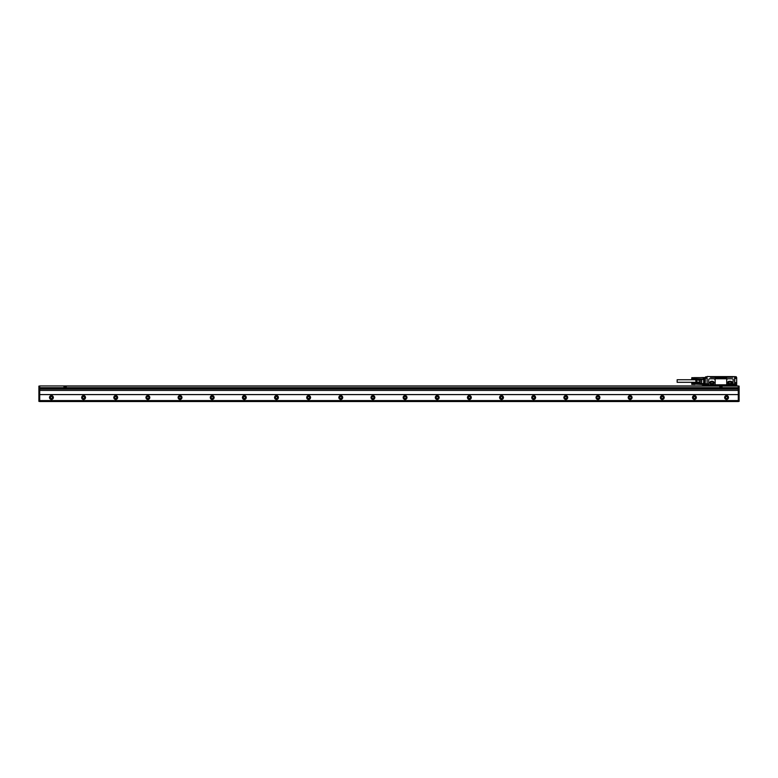 <?xml version="1.0" encoding="UTF-8"?>
<svg xmlns="http://www.w3.org/2000/svg" width="778" height="778" viewBox="0 0 778 778"><rect width="100%" height="100%" fill="white"/><g stroke="black" fill="none" stroke-linecap="round" stroke-linejoin="round"><path stroke-width="1.17" d="M712.58 383.457L711.287 383.457A0.72 0.72 0 0 1 710.567 382.727A0.72 0.72 0 0 1 711.287 382.008L712.58 382.008A0.72 0.72 0 0 1 713.3 382.727A0.72 0.72 0 0 1 712.58 383.457M710.635 381.444L713.368 381.521L714.019 382.65L713.368 383.933L710.499 383.933L709.847 382.65L710.635 381.444M712.736 384.176C714.603 383.214 714.603 382.251 712.736 381.288L711.131 381.288C709.264 382.251 709.264 383.214 711.131 384.176L712.736 384.176M715.147 384.118L715.147 379.742A0.963 0.963 0 0 0 714.185 378.779L715.147 379.742L714.185 378.779L709.682 378.779A0.963 0.963 0 0 0 708.719 379.742L708.719 384.118A0.963 0.963 0 0 0 709.682 385.081L714.185 385.081A0.963 0.963 0 0 0 715.147 384.118L714.185 385.081L715.147 384.118M736.26 384.274L736.202 385.305L734.024 384.818A0.866 0.866 0 0 0 732.915 383.982A0.866 0.866 0 0 0 732.283 384.818L727.683 385.081L726.72 384.118A0.963 0.963 0 0 0 727.683 385.081L727.274 384.984M714.185 378.779L727.683 378.779A0.963 0.963 0 0 0 726.72 379.742L727.274 378.867M727.683 385.081L714.185 385.081M732.506 377.233L732.827 376.62L734.597 376.62L736.202 376.746L736.533 377.495L734.597 377.719L734.597 384.342L736.202 384.342L736.202 385.139L733.858 384.818A0.71 0.71 0 0 0 733.148 384.118A0.71 0.71 0 0 0 732.448 384.818L708.622 385.305L732.506 385.305L714.856 385.305M732.088 377.233L715.147 377.359A0.807 0.807 0 0 0 715.955 378.166L725.923 378.166A0.807 0.807 0 0 0 726.72 377.359M715.147 377.359L710.645 377.359L710.392 376.591L732.769 376.591L732.827 377.136M710.324 376.62L707.27 376.464L710.324 376.62L710.392 377.233L710.392 376.591M710.645 377.233L732.351 377.233M707.114 377.797L705.665 377.719L705.5 376.912L707.046 376.746M705.5 377.486L705.5 376.912L705.607 377.777L707.114 377.845L707.114 384.488L701.746 384.497A0.642 0.642 0 0 1 701.552 384.468L701.746 379.324L699.986 379.324L703.254 379.324L701.552 379.479L701.552 384.468L700.161 384.001A0.642 0.642 0 0 1 699.714 383.389L699.714 382.28L696.592 382.28L696.592 378.935M707.066 377.777L707.114 384.099M734.802 377.777L734.597 384.342L736.338 384.342M734.743 377.845L736.202 377.719L736.367 376.912M732.827 376.62L734.821 376.746M732.506 384.818L733.8 384.818A0.642 0.642 0 0 0 733.148 384.176A0.642 0.642 0 0 0 732.506 384.818L708.466 384.818A0.71 0.71 0 0 0 707.358 384.235L707.114 384.381M707.114 384.488L707.114 385.305L702.767 384.886L702.767 385.946M720 385.305L732.604 385.305M733.8 385.946L733.858 384.818A0.71 0.71 0 0 0 733.148 384.118A0.71 0.71 0 0 0 732.448 384.818M705.51 377.554L701.746 377.554A0.642 0.642 0 0 0 701.552 377.593L701.562 377.631M703.254 379.324L703.254 377.554M705.345 379.256L705.179 383.282L705.024 379.256M704.537 379.256L704.703 383.282M704.858 379.256L704.537 383.116M704.382 379.256L704.216 383.282L704.061 379.256M703.575 379.256L703.74 383.282M703.895 379.256L703.575 383.116M734.763 385.305L734.763 385.946M707.114 384.604L707.114 384.818A0.642 0.642 0 0 1 707.756 384.176A0.642 0.642 0 0 1 708.398 384.818M708.622 384.818A0.866 0.866 0 0 0 707.27 384.099L707.358 384.235A0.71 0.71 0 0 1 708.466 384.818L708.398 385.305M707.144 384.624L707.27 385.305L702.767 385.46L734.597 385.946M734.626 385.305L736.533 385.596L736.688 384.935L736.533 385.596L734.763 385.596M736.688 377.651L736.688 382.572L735.56 382.572L735.56 384.274M736.688 384.935L736.688 382.572L735.56 382.572L736.533 383M736.688 384.244L736.688 385.548L734.763 385.635L736.688 385.431M707.114 384.721L702.767 385.139M702.767 384.886L707.114 385.139M736.533 385.703L734.763 385.703L736.533 385.703M735.725 382.825L735.725 384.274M699.86 379.479L701.6 379.324M696.436 379.081L696.592 382.28M696.592 381.862L699.714 382.28M699.714 381.862L699.714 380.189L696.592 380.189M728.665 381.414L731.349 381.492L732.02 382.65L731.349 383.972L728.519 383.972L727.858 382.65L728.665 381.414M729.297 382.008L730.581 382.008A0.72 0.72 0 0 1 731.301 382.727A0.72 0.72 0 0 1 730.581 383.457L729.297 383.457A0.72 0.72 0 0 1 728.568 382.727A0.72 0.72 0 0 1 729.297 382.008M733.216 384.468L733.09 385.178L733.216 384.468M707.815 384.468L707.688 385.178L707.815 384.468M691.875 382.961L694.929 383.087L691.875 382.893L694.929 383L691.875 382.893L691.71 384.264M691.798 383.136L694.851 383.048M691.798 383.184L694.851 383.097M691.798 383.243L694.851 383.155M691.798 383.301L694.851 383.223M691.875 384.021L694.851 384.099L691.798 383.953L694.851 383.943L691.798 383.807L694.851 383.291M701.406 384.42L694.851 384.099M691.798 384.089L694.851 384.167M691.798 384.147L694.851 384.235M691.798 384.206L694.851 384.293M691.798 384.254L694.929 384.42L691.71 384.342M691.875 383.369L694.851 382.961M691.798 383.087L694.851 383M691.798 383.505L694.851 383.447M691.875 383.525L694.851 383.525M691.798 383.661L694.851 383.612M691.875 383.7L694.851 383.7M691.798 383.807L694.851 383.778M691.875 383.865L694.851 383.865M691.798 383.953L694.851 383.943M691.798 377.748L694.851 377.622M691.798 377.797L694.851 377.709M691.798 377.845L694.851 377.758M691.798 377.904L694.851 377.816M691.798 377.962L694.851 377.884M691.875 378.682L694.851 378.76L691.798 378.614L694.851 378.604L691.798 378.468L694.851 377.952M703.254 379.081L694.851 378.76M691.798 378.75L694.851 378.828M691.798 378.818L694.851 378.896M691.798 378.867L694.929 379.081M691.875 377.622L691.71 378.925M691.875 378.03L694.851 377.661M691.798 378.176L694.851 378.108M691.875 378.196L694.851 378.196M691.798 378.322L694.851 378.273M691.875 378.361L694.851 378.361M691.798 378.468L694.851 378.439M691.875 378.526L694.851 378.526M691.798 378.614L694.851 378.604M695.795 379.742L677.152 379.742L677.152 382.309L695.795 382.309M695.795 380.296L696.057 382.63L695.795 380.296M736.562 383.369L736.562 384.021M707.523 384.4L707.98 385.236L707.523 384.4M732.925 384.4L733.382 385.236L732.925 384.4M699.714 383.116L696.592 383.116M736.562 384.342L736.562 383.048M730.736 384.176A1.449 1.449 0 0 0 732.186 382.727A1.449 1.449 0 0 0 730.736 381.288C732.604 382.251 732.604 383.214 730.736 384.176L729.132 384.176A1.449 1.449 0 0 1 727.683 382.727A1.449 1.449 0 0 1 729.132 381.288L730.736 381.288M699.714 382.183L699.714 379.878M696.592 379.771L699.714 380.189M700.21 379.324L700.161 384.001M729.132 381.288C727.265 382.251 727.265 383.214 729.132 384.176M733.8 385.625L702.767 385.625M732.915 383.982L733.148 379.742A0.963 0.963 0 0 0 732.186 378.779L727.683 378.779M726.72 379.742L726.72 384.118M707.114 377.933L707.114 378.779M721.352 387.522L720.875 386.306L720.457 387.434L721.352 387.522M39.707 387.872L738.293 387.872L738.293 385.946L39.707 385.946L719.806 386.102L719.815 387.716L722.062 387.716L722.062 386.102L739.1 386.102L739.1 401.38L738.293 401.38L738.293 400.573L39.707 400.573L39.707 401.536L738.293 401.536L38.9 401.38L38.9 388.193L39.707 388.193M719.815 386.102L722.062 386.102M38.9 387.716L38.9 386.102L39.707 386.102L39.707 387.716L66.227 387.716L66.227 386.102M738.293 387.872L39.707 388.037L39.707 400.573M738.293 400.573L738.293 390.41L39.707 390.41M738.293 390.41L738.293 388.037L739.1 388.037M719.806 387.716L63.981 387.716L63.981 386.102L734.743 386.102M738.293 389.068L39.707 389.068M738.293 394.592L39.707 394.592M53.371 397.519A1.926 1.926 0 0 1 51.436 399.445A1.926 1.926 0 0 1 49.51 397.519A1.926 1.926 0 0 1 51.436 395.594A1.926 1.926 0 0 1 53.371 397.519M85.512 397.519A1.926 1.926 0 0 1 83.586 399.445A1.926 1.926 0 0 1 81.661 397.519A1.926 1.926 0 0 1 83.586 395.594A1.926 1.926 0 0 1 85.512 397.519M117.663 397.519A1.926 1.926 0 0 1 115.737 399.445A1.926 1.926 0 0 1 113.802 397.519A1.926 1.926 0 0 1 115.737 395.594A1.926 1.926 0 0 1 117.663 397.519M149.814 397.519A1.926 1.926 0 0 1 147.888 399.445A1.926 1.926 0 0 1 145.953 397.519A1.926 1.926 0 0 1 147.888 395.594A1.926 1.926 0 0 1 149.814 397.519M181.964 397.519A1.926 1.926 0 0 1 180.029 399.445A1.926 1.926 0 0 1 178.104 397.519A1.926 1.926 0 0 1 180.029 395.594A1.926 1.926 0 0 1 181.964 397.519M214.115 397.519A1.926 1.926 0 0 1 212.18 399.445A1.926 1.926 0 0 1 210.255 397.519A1.926 1.926 0 0 1 212.18 395.594A1.926 1.926 0 0 1 214.115 397.519M246.256 397.519A1.926 1.926 0 0 1 244.331 399.445A1.926 1.926 0 0 1 242.405 397.519A1.926 1.926 0 0 1 244.331 395.594A1.926 1.926 0 0 1 246.256 397.519M278.407 397.519A1.926 1.926 0 0 1 276.482 399.445A1.926 1.926 0 0 1 274.546 397.519A1.926 1.926 0 0 1 276.482 395.594A1.926 1.926 0 0 1 278.407 397.519M310.558 397.519A1.926 1.926 0 0 1 308.633 399.445A1.926 1.926 0 0 1 306.697 397.519A1.926 1.926 0 0 1 308.633 395.594A1.926 1.926 0 0 1 310.558 397.519M342.709 397.519A1.926 1.926 0 0 1 340.774 399.445A1.926 1.926 0 0 1 338.848 397.519A1.926 1.926 0 0 1 340.774 395.594A1.926 1.926 0 0 1 342.709 397.519M374.85 397.519A1.926 1.926 0 0 1 372.925 399.445A1.926 1.926 0 0 1 370.999 397.519A1.926 1.926 0 0 1 372.925 395.594A1.926 1.926 0 0 1 374.85 397.519M407.001 397.519A1.926 1.926 0 0 1 405.075 399.445A1.926 1.926 0 0 1 403.15 397.519A1.926 1.926 0 0 1 405.075 395.594A1.926 1.926 0 0 1 407.001 397.519M439.152 397.519A1.926 1.926 0 0 1 437.226 399.445A1.926 1.926 0 0 1 435.291 397.519A1.926 1.926 0 0 1 437.226 395.594A1.926 1.926 0 0 1 439.152 397.519M471.303 397.519A1.926 1.926 0 0 1 469.367 399.445A1.926 1.926 0 0 1 467.442 397.519A1.926 1.926 0 0 1 469.367 395.594A1.926 1.926 0 0 1 471.303 397.519M503.454 397.519A1.926 1.926 0 0 1 501.518 399.445A1.926 1.926 0 0 1 499.593 397.519A1.926 1.926 0 0 1 501.518 395.594A1.926 1.926 0 0 1 503.454 397.519M535.595 397.519A1.926 1.926 0 0 1 533.669 399.445A1.926 1.926 0 0 1 531.744 397.519A1.926 1.926 0 0 1 533.669 395.594A1.926 1.926 0 0 1 535.595 397.519M567.745 397.519A1.926 1.926 0 0 1 565.82 399.445A1.926 1.926 0 0 1 563.885 397.519A1.926 1.926 0 0 1 565.82 395.594A1.926 1.926 0 0 1 567.745 397.519M599.896 397.519A1.926 1.926 0 0 1 597.971 399.445A1.926 1.926 0 0 1 596.036 397.519A1.926 1.926 0 0 1 597.971 395.594A1.926 1.926 0 0 1 599.896 397.519M632.047 397.519A1.926 1.926 0 0 1 630.112 399.445A1.926 1.926 0 0 1 628.186 397.519A1.926 1.926 0 0 1 630.112 395.594A1.926 1.926 0 0 1 632.047 397.519M664.198 397.519A1.926 1.926 0 0 1 662.263 399.445A1.926 1.926 0 0 1 660.337 397.519A1.926 1.926 0 0 1 662.263 395.594A1.926 1.926 0 0 1 664.198 397.519M696.339 397.519A1.926 1.926 0 0 1 694.414 399.445A1.926 1.926 0 0 1 692.488 397.519A1.926 1.926 0 0 1 694.414 395.594A1.926 1.926 0 0 1 696.339 397.519M728.49 397.519A1.926 1.926 0 0 1 726.564 399.445A1.926 1.926 0 0 1 724.629 397.519A1.926 1.926 0 0 1 726.564 395.594A1.926 1.926 0 0 1 728.49 397.519M64.623 387.434L65.576 387.434L65.157 386.306L64.623 387.434M53.205 397.519A1.77 1.77 0 0 0 51.436 395.749A1.77 1.77 0 0 0 49.666 397.519A1.77 1.77 0 0 0 51.436 399.289A1.77 1.77 0 0 0 53.205 397.519M85.356 397.519A1.77 1.77 0 0 0 83.586 395.749A1.77 1.77 0 0 0 81.816 397.519A1.77 1.77 0 0 0 83.586 399.289A1.77 1.77 0 0 0 85.356 397.519M117.507 397.519A1.77 1.77 0 0 0 115.737 395.749A1.77 1.77 0 0 0 113.967 397.519A1.77 1.77 0 0 0 115.737 399.289A1.77 1.77 0 0 0 117.507 397.519M149.648 397.519A1.77 1.77 0 0 0 147.888 395.749A1.77 1.77 0 0 0 146.118 397.519A1.77 1.77 0 0 0 147.888 399.289A1.77 1.77 0 0 0 149.648 397.519M181.799 397.519A1.77 1.77 0 0 0 180.029 395.749A1.77 1.77 0 0 0 178.269 397.519A1.77 1.77 0 0 0 180.029 399.289A1.77 1.77 0 0 0 181.799 397.519M213.95 397.519A1.77 1.77 0 0 0 212.18 395.749A1.77 1.77 0 0 0 210.41 397.519A1.77 1.77 0 0 0 212.18 399.289A1.77 1.77 0 0 0 213.95 397.519M246.101 397.519A1.77 1.77 0 0 0 244.331 395.749A1.77 1.77 0 0 0 242.561 397.519A1.77 1.77 0 0 0 244.331 399.289A1.77 1.77 0 0 0 246.101 397.519M278.252 397.519A1.77 1.77 0 0 0 276.482 395.749A1.77 1.77 0 0 0 274.712 397.519A1.77 1.77 0 0 0 276.482 399.289A1.77 1.77 0 0 0 278.252 397.519M310.393 397.519A1.77 1.77 0 0 0 308.633 395.749A1.77 1.77 0 0 0 306.863 397.519A1.77 1.77 0 0 0 308.633 399.289A1.77 1.77 0 0 0 310.393 397.519M342.544 397.519A1.77 1.77 0 0 0 340.774 395.749A1.77 1.77 0 0 0 339.014 397.519A1.77 1.77 0 0 0 340.774 399.289A1.77 1.77 0 0 0 342.544 397.519M374.695 397.519A1.77 1.77 0 0 0 372.925 395.749A1.77 1.77 0 0 0 371.155 397.519A1.77 1.77 0 0 0 372.925 399.289A1.77 1.77 0 0 0 374.695 397.519M406.845 397.519A1.77 1.77 0 0 0 405.075 395.749A1.77 1.77 0 0 0 403.305 397.519A1.77 1.77 0 0 0 405.075 399.289A1.77 1.77 0 0 0 406.845 397.519M438.986 397.519A1.77 1.77 0 0 0 437.226 395.749A1.77 1.77 0 0 0 435.456 397.519A1.77 1.77 0 0 0 437.226 399.289A1.77 1.77 0 0 0 438.986 397.519M471.137 397.519A1.77 1.77 0 0 0 469.367 395.749A1.77 1.77 0 0 0 467.607 397.519A1.77 1.77 0 0 0 469.367 399.289A1.77 1.77 0 0 0 471.137 397.519M503.288 397.519A1.77 1.77 0 0 0 501.518 395.749A1.77 1.77 0 0 0 499.748 397.519A1.77 1.77 0 0 0 501.518 399.289A1.77 1.77 0 0 0 503.288 397.519M535.439 397.519A1.77 1.77 0 0 0 533.669 395.749A1.77 1.77 0 0 0 531.899 397.519A1.77 1.77 0 0 0 533.669 399.289A1.77 1.77 0 0 0 535.439 397.519M567.59 397.519A1.77 1.77 0 0 0 565.82 395.749A1.77 1.77 0 0 0 564.05 397.519A1.77 1.77 0 0 0 565.82 399.289A1.77 1.77 0 0 0 567.59 397.519M599.731 397.519A1.77 1.77 0 0 0 597.971 395.749A1.77 1.77 0 0 0 596.201 397.519A1.77 1.77 0 0 0 597.971 399.289A1.77 1.77 0 0 0 599.731 397.519M631.882 397.519A1.77 1.77 0 0 0 630.112 395.749A1.77 1.77 0 0 0 628.352 397.519A1.77 1.77 0 0 0 630.112 399.289A1.77 1.77 0 0 0 631.882 397.519M664.033 397.519A1.77 1.77 0 0 0 662.263 395.749A1.77 1.77 0 0 0 660.493 397.519A1.77 1.77 0 0 0 662.263 399.289A1.77 1.77 0 0 0 664.033 397.519M696.184 397.519A1.77 1.77 0 0 0 694.414 395.749A1.77 1.77 0 0 0 692.644 397.519A1.77 1.77 0 0 0 694.414 399.289A1.77 1.77 0 0 0 696.184 397.519M728.334 397.519A1.77 1.77 0 0 0 726.564 395.749A1.77 1.77 0 0 0 724.795 397.519A1.77 1.77 0 0 0 726.564 399.289A1.77 1.77 0 0 0 728.334 397.519M50.317 397.519C51.066 396.07 51.815 396.07 52.564 397.519C51.815 398.968 51.066 398.968 50.317 397.519M82.458 397.519C83.207 396.07 83.966 396.07 84.714 397.519C83.966 398.968 83.207 398.968 82.458 397.519M114.609 397.519C115.358 396.07 116.107 396.07 116.865 397.519C116.107 398.968 115.358 398.968 114.609 397.519M146.76 397.519C147.509 396.07 148.258 396.07 149.006 397.519C148.258 398.968 147.509 398.968 146.76 397.519M178.911 397.519C179.66 396.07 180.408 396.07 181.157 397.519C180.408 398.968 179.66 398.968 178.911 397.519M211.052 397.519C211.811 396.07 212.559 396.07 213.308 397.519C212.559 398.968 211.811 398.968 211.052 397.519M243.203 397.519C243.952 396.07 244.71 396.07 245.459 397.519C244.71 398.968 243.952 398.968 243.203 397.519M275.354 397.519C276.102 396.07 276.851 396.07 277.6 397.519C276.851 398.968 276.102 398.968 275.354 397.519M307.505 397.519C308.253 396.07 309.002 396.07 309.751 397.519C309.002 398.968 308.253 398.968 307.505 397.519M339.655 397.519C340.404 396.07 341.153 396.07 341.902 397.519C341.153 398.968 340.404 398.968 339.655 397.519M371.796 397.519C372.555 396.07 373.304 396.07 374.053 397.519C373.304 398.968 372.555 398.968 371.796 397.519M403.947 397.519C404.696 396.07 405.445 396.07 406.204 397.519C405.445 398.968 404.696 398.968 403.947 397.519M436.098 397.519C436.847 396.07 437.596 396.07 438.345 397.519C437.596 398.968 436.847 398.968 436.098 397.519M468.249 397.519C468.998 396.07 469.747 396.07 470.496 397.519C469.747 398.968 468.998 398.968 468.249 397.519M500.4 397.519C501.149 396.07 501.898 396.07 502.646 397.519C501.898 398.968 501.149 398.968 500.4 397.519M532.541 397.519C533.29 396.07 534.048 396.07 534.797 397.519C534.048 398.968 533.29 398.968 532.541 397.519M564.692 397.519C565.441 396.07 566.19 396.07 566.948 397.519C566.19 398.968 565.441 398.968 564.692 397.519M596.843 397.519C597.592 396.07 598.34 396.07 599.089 397.519C598.34 398.968 597.592 398.968 596.843 397.519M628.994 397.519C629.742 396.07 630.491 396.07 631.24 397.519C630.491 398.968 629.742 398.968 628.994 397.519M661.135 397.519C661.893 396.07 662.642 396.07 663.391 397.519C662.642 398.968 661.893 398.968 661.135 397.519M693.286 397.519C694.034 396.07 694.793 396.07 695.542 397.519C694.793 398.968 694.034 398.968 693.286 397.519M725.436 397.519C726.185 396.07 726.934 396.07 727.683 397.519C726.934 398.968 726.185 398.968 725.436 397.519M710.713 377.233L710.713 376.591M732.448 377.233L732.448 376.591M707.114 383.855L699.714 383.389M707.114 378.196L703.254 378.196M736.688 378.458L736.688 382.572M707.951 385.178L707.562 384.458L707.951 385.178M733.353 385.178L732.954 384.458L733.353 385.178M699.811 381.735L699.811 380.316M735.725 383.758L734.763 383.758M736.533 377.495L736.533 378.458L734.763 378.458M732.769 377.233L732.769 376.591M39.707 387.716L63.971 387.716M722.062 387.716L739.1 387.716M38.9 386.267L39.707 386.267M38.9 401.215L39.707 401.215M738.293 401.215L739.1 401.215M738.293 388.193L739.1 388.193M738.293 386.267L739.1 386.267M63.971 386.102L702.767 386.102M703.254 377.631L694.929 377.631M696.436 382.971L694.929 382.971M735.725 382.971L736.513 382.971"/></g></svg>
